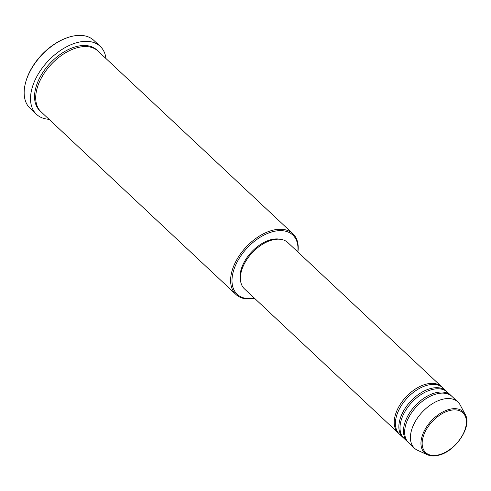 <?xml version="1.0" encoding="UTF-8"?>
<svg xmlns="http://www.w3.org/2000/svg" width="491" height="491" viewBox="0 0 491 491"><rect width="100%" height="100%" fill="white"/><g stroke="black" fill="none" stroke-linecap="round" stroke-linejoin="round"><path stroke-width="0.74" d="M398.888 433.571A31.719 19.045 -46.9 0 1 398.293 433.05A31.719 19.045 -46.9 0 1 399.103 406.272A31.719 19.045 -46.9 0 1 426.366 384.097A31.719 19.045 -46.9 0 1 441.673 386.767A31.719 19.045 -46.9 0 1 442.231 387.325M403.516 437.911A31.719 19.045 -46.9 0 1 402.921 437.389L399.447 434.136A31.719 19.045 -46.9 0 1 400.263 407.358A31.719 19.045 -46.9 0 1 427.526 385.183A31.719 19.045 -46.9 0 1 442.827 387.847L446.301 391.1A31.719 19.045 -46.9 0 1 446.859 391.665M402.921 437.389A31.719 19.045 -46.9 0 1 403.731 410.611A31.719 19.045 -46.9 0 1 430.994 388.436A31.719 19.045 -46.9 0 1 446.301 391.1M408.144 442.244A31.719 19.045 -46.9 0 1 407.542 441.722L404.075 438.469A31.719 19.045 -46.9 0 1 404.885 411.691A31.719 19.045 -46.9 0 1 432.154 389.523A31.719 19.045 -46.9 0 1 447.454 392.186L450.928 395.439A31.719 19.045 -46.9 0 1 451.487 395.998M407.542 441.722A31.719 19.045 -46.9 0 1 408.359 414.944A31.719 19.045 -46.9 0 1 435.621 392.775A31.719 19.045 -46.9 0 1 450.928 395.439M427.44 454.752L417.724 450.376A31.719 19.045 -46.9 0 1 414.484 448.228L408.702 442.808A31.719 19.045 -46.9 0 1 409.512 416.03A31.719 19.045 -46.9 0 1 436.781 393.856A31.719 19.045 -46.9 0 1 452.082 396.519L457.864 401.945A31.719 19.045 -46.9 0 1 460.22 405.038L465.216 414.447A28.196 16.927 -46.9 0 0 449.523 409.328A28.196 16.927 -46.9 0 0 424.021 431.423A28.196 16.927 -46.9 0 0 427.44 454.752C430.589 456.133 434.259 456.299 438.451 455.255C455.501 451.708 472.526 426.292 465.216 414.447M297.804 251.926A40.636 24.403 133.1 0 0 273.168 231.574A40.636 24.403 133.1 0 0 233.342 271.413A40.636 24.403 133.1 0 0 254.424 298.215M254.528 298.313A41.631 24.998 -46.9 0 1 235.938 294.471A41.631 24.998 -46.9 0 1 237.006 259.328A41.631 24.998 -46.9 0 1 272.787 230.224A41.631 24.998 -46.9 0 1 292.875 233.722A41.631 24.998 -46.9 0 1 297.908 252.024M25.624 82.47L25.814 81.758A45.595 27.379 -46.9 0 1 67.003 37.807L67.703 37.568A46.584 27.969 133.1 0 0 25.624 82.47A46.584 27.969 133.1 0 0 30.129 108.37L36.494 114.335A46.584 27.969 -46.9 0 1 37.684 75A46.584 27.969 -46.9 0 1 77.731 42.435A46.584 27.969 -46.9 0 1 100.207 46.35A46.584 27.969 -46.9 0 1 105.976 58.552M100.207 46.35L93.842 40.391A46.584 27.969 133.1 0 0 71.367 36.475A46.584 27.969 133.1 0 0 67.703 37.568M235.938 294.471L41.035 111.801A41.631 24.998 -46.9 0 1 42.103 76.657A41.631 24.998 -46.9 0 1 77.885 47.553A41.631 24.998 -46.9 0 1 97.973 51.052L292.875 233.722M398.293 433.05L244.45 288.868A31.719 19.045 -46.9 0 1 245.267 262.09A31.719 19.045 -46.9 0 1 272.53 239.915A31.719 19.045 -46.9 0 1 287.83 242.579L441.673 386.767M240.658 281.466A30.724 18.449 -46.9 0 1 271.173 239.639A30.724 18.449 -46.9 0 1 280.201 239.27M49.039 119.301A46.584 27.969 -46.9 0 1 36.494 114.335M414.484 448.228A31.719 19.045 -46.9 0 1 415.3 421.45A31.719 19.045 -46.9 0 1 442.563 399.275A31.719 19.045 -46.9 0 1 457.864 401.945M449.756 410.513A27.238 16.356 133.1 0 0 422.843 438.046A27.238 16.356 133.1 0 0 438.788 454.838A27.238 16.356 133.1 0 0 465.701 427.299A27.238 16.356 133.1 0 0 449.756 410.513M40.471 111.242A41.631 24.998 -46.9 0 1 40.636 76.117A41.631 24.998 -46.9 0 1 76.731 46.473A41.631 24.998 -46.9 0 1 97.384 50.524"/></g></svg>
